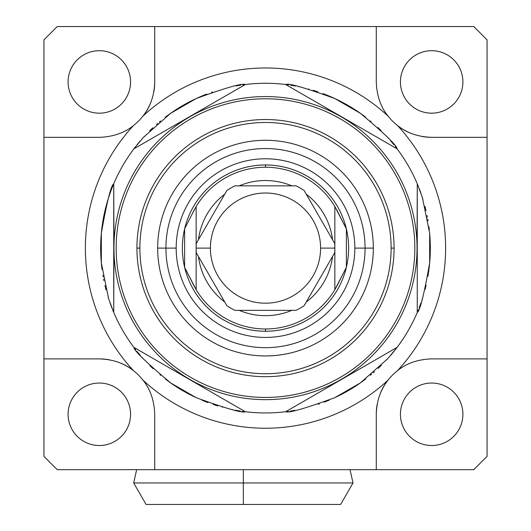 <?xml version="1.0" encoding="UTF-8"?>
<svg xmlns="http://www.w3.org/2000/svg" width="531" height="531" viewBox="0 0 531 531"><rect width="100%" height="100%" fill="white"/><g stroke="black" fill="none" stroke-linecap="round" stroke-linejoin="round"><path stroke-width="0.8" d="M429.672 262.898C424.143 294.234 420.008 310.748 417.266 312.44L417.266 248.11L417.266 312.44A164.842 164.842 0 0 1 397.095 347.374L285.671 411.711A164.842 164.842 0 0 1 245.329 411.711L133.905 347.374A164.842 164.842 0 0 1 113.734 312.44L113.734 183.779C110.992 185.472 106.857 201.986 101.328 233.321A164.842 164.842 0 0 0 101.328 262.898L101.328 233.321A164.842 164.842 0 0 0 101.328 262.898L108.629 298.734L113.734 312.44A164.842 164.842 0 0 0 133.905 347.374C133.998 350.593 146.237 362.434 170.604 382.891A164.842 164.842 0 0 0 196.218 397.679C226.505 408.664 242.873 413.337 245.329 411.711A164.842 164.842 0 0 0 285.671 411.711C288.831 413.158 305.199 408.478 334.782 397.679A164.842 164.842 0 0 0 365.706 378.995A164.842 164.842 0 0 1 360.396 382.891L387.776 358.651L397.095 347.374A164.842 164.842 0 0 0 417.266 312.44C420.008 310.748 424.143 294.234 429.672 262.898A164.842 164.842 0 0 1 427.913 276.279A164.842 164.842 0 0 0 429.672 233.321L422.371 197.486L417.266 183.779A164.842 164.842 0 0 0 397.095 148.839C397.002 145.62 384.763 133.779 360.396 113.322A164.842 164.842 0 0 1 365.726 117.238A164.842 164.842 0 0 0 334.782 98.534C304.495 87.555 288.127 82.876 285.671 84.509A164.842 164.842 0 0 0 245.329 84.509C242.169 83.062 225.801 87.734 196.218 98.534A164.842 164.842 0 0 1 206.805 94.073A164.842 164.842 0 0 0 170.604 113.322L143.224 137.562L133.905 148.839A164.842 164.842 0 0 0 113.734 183.779C110.992 185.472 106.857 201.986 101.328 233.321A164.842 164.842 0 0 1 133.905 148.839L245.329 84.509A164.842 164.842 0 0 1 285.671 84.509L397.095 148.839A164.842 164.842 0 0 1 417.266 183.779L417.266 312.44C420.008 310.748 424.143 294.234 429.672 262.898A164.842 164.842 0 0 0 429.672 233.321L429.672 262.898L429.672 233.321L422.371 197.486L417.266 183.779L417.047 248.11L417.266 183.779L422.371 197.486L429.672 233.321A164.842 164.842 0 0 1 429.672 262.898L429.672 233.321M426.114 285.187A164.842 164.842 0 0 1 425.072 289.455A164.842 164.842 0 0 0 426.114 285.187M422.968 296.842A164.842 164.842 0 0 1 422.855 297.207A164.842 164.842 0 0 0 422.968 296.842M422.191 299.285A164.842 164.842 0 0 1 421.953 300.022A164.842 164.842 0 0 0 422.191 299.285M420.97 302.896A164.842 164.842 0 0 1 419.158 307.788A164.842 164.842 0 0 0 420.97 302.896M418.408 309.679A164.842 164.842 0 0 1 417.399 312.122A164.842 164.842 0 0 0 418.408 309.679M396.889 347.646A164.842 164.842 0 0 1 395.316 349.69A164.842 164.842 0 0 0 396.889 347.646M394.068 351.263A164.842 164.842 0 0 1 392.588 353.088A164.842 164.842 0 0 0 394.068 351.263M392.548 353.135A164.842 164.842 0 0 1 390.796 355.219A164.842 164.842 0 0 0 392.548 353.135M387.013 359.494A164.842 164.842 0 0 1 386.648 359.892A164.842 164.842 0 0 0 387.013 359.494A164.842 164.842 0 0 1 386.648 359.892M381.344 365.381A164.842 164.842 0 0 1 378.145 368.454A164.842 164.842 0 0 0 381.344 365.381A164.842 164.842 0 0 1 378.145 368.454M374.514 371.753A164.842 164.842 0 0 1 373.273 372.835A164.842 164.842 0 0 0 374.514 371.753A164.842 164.842 0 0 1 373.273 372.835M371.614 374.249A164.842 164.842 0 0 1 370.392 375.271A164.842 164.842 0 0 0 371.614 374.249A164.842 164.842 0 0 1 370.392 375.271M113.734 248.11L113.953 248.11A151.547 151.547 0 0 0 265.5 399.657A151.547 151.547 0 0 0 417.047 248.11A151.547 151.547 0 0 1 265.5 399.657A151.547 151.547 0 0 1 113.953 248.11A151.547 151.547 0 0 1 265.5 96.562A151.547 151.547 0 0 1 417.047 248.11A151.547 151.547 0 0 0 265.5 96.562A151.547 151.547 0 0 0 113.953 248.11L113.734 312.44L113.734 183.779L113.953 248.11M136.925 248.11A128.575 128.575 0 0 0 265.5 376.685A128.575 128.575 0 0 0 394.075 248.11A128.575 128.575 0 0 0 265.5 119.535A128.575 128.575 0 0 0 136.925 248.11A128.575 128.575 0 0 0 265.5 376.685A128.575 128.575 0 0 0 394.075 248.11L391.121 248.11L394.075 248.11A128.575 128.575 0 0 0 265.5 119.535A128.575 128.575 0 0 0 136.925 248.11L139.879 248.11A125.621 125.621 0 0 1 265.5 122.482A125.621 125.621 0 0 1 391.121 248.11A125.621 125.621 0 0 1 265.5 373.731A125.621 125.621 0 0 1 139.879 248.11A125.621 125.621 0 0 0 265.5 373.731A125.621 125.621 0 0 0 391.121 248.11A125.621 125.621 0 0 1 265.5 373.731A125.621 125.621 0 0 1 139.879 248.11A125.621 125.621 0 0 1 265.5 122.482A125.621 125.621 0 0 1 391.121 248.11A125.621 125.621 0 0 0 265.5 122.482A125.621 125.621 0 0 0 139.879 248.11M134.111 148.567A164.842 164.842 0 0 1 135.684 146.529A164.842 164.842 0 0 0 134.111 148.567M136.932 144.95A164.842 164.842 0 0 1 138.412 143.131A164.842 164.842 0 0 0 136.932 144.95M138.452 143.078A164.842 164.842 0 0 1 140.204 140.994A164.842 164.842 0 0 0 138.452 143.078M143.987 136.726A164.842 164.842 0 0 1 144.352 136.328A164.842 164.842 0 0 0 143.987 136.726A164.842 164.842 0 0 1 144.352 136.328M149.656 130.838A164.842 164.842 0 0 1 152.855 127.759A164.842 164.842 0 0 0 149.656 130.838A164.842 164.842 0 0 1 152.855 127.759M156.486 124.466A164.842 164.842 0 0 1 157.727 123.384A164.842 164.842 0 0 0 156.486 124.466A164.842 164.842 0 0 1 157.727 123.384M159.386 121.964A164.842 164.842 0 0 1 160.608 120.949A164.842 164.842 0 0 0 159.386 121.964A164.842 164.842 0 0 1 160.608 120.949M165.294 117.225A164.842 164.842 0 0 1 170.604 113.322L196.218 98.534A164.842 164.842 0 0 0 170.604 113.322L143.224 137.562L133.905 148.839L245.329 84.509L133.905 148.839L143.224 137.562L170.604 113.322A164.842 164.842 0 0 1 196.218 98.534L170.604 113.322A164.842 164.842 0 0 0 165.294 117.225A164.842 164.842 0 0 1 170.604 113.322L196.218 98.534C225.801 87.734 242.169 83.062 245.329 84.509C242.169 83.062 225.801 87.734 196.218 98.534M211.603 92.328A164.842 164.842 0 0 1 212.599 91.989A164.842 164.842 0 0 0 211.603 92.328A164.842 164.842 0 0 1 212.599 91.989M235.996 85.929A164.842 164.842 0 0 1 238.512 85.491A164.842 164.842 0 0 0 235.996 85.929A164.842 164.842 0 0 1 238.512 85.491M238.678 85.464A164.842 164.842 0 0 1 240.749 85.139A164.842 164.842 0 0 0 238.678 85.464A164.842 164.842 0 0 1 240.749 85.139M242.614 84.867A164.842 164.842 0 0 1 245.017 84.548A164.842 164.842 0 0 0 242.614 84.867A164.842 164.842 0 0 1 244.081 84.668M286.01 84.548A164.842 164.842 0 0 1 288.625 84.9A164.842 164.842 0 0 0 286.01 84.548A164.842 164.842 0 0 1 286.236 84.575M290.663 85.199A164.842 164.842 0 0 1 295.767 86.068A164.842 164.842 0 0 0 290.663 85.199A164.842 164.842 0 0 1 293.085 85.597M298.621 86.633A164.842 164.842 0 0 1 299.351 86.785A164.842 164.842 0 0 0 298.621 86.633A164.842 164.842 0 0 1 299.351 86.785M301.216 87.184A164.842 164.842 0 0 1 301.714 87.296A164.842 164.842 0 0 0 301.216 87.184A164.842 164.842 0 0 1 301.714 87.296M308.511 88.976A164.842 164.842 0 0 1 308.889 89.082A164.842 164.842 0 0 0 308.511 88.976A164.842 164.842 0 0 1 308.889 89.082M313.104 90.29A164.842 164.842 0 0 1 317.803 91.783A164.842 164.842 0 0 0 313.104 90.29A164.842 164.842 0 0 1 317.803 91.783M323.014 93.629A164.842 164.842 0 0 1 334.782 98.534L360.396 113.322A164.842 164.842 0 0 0 334.782 98.534C304.495 87.555 288.127 82.876 285.671 84.509L397.095 148.839L285.671 84.509C288.127 82.876 304.495 87.555 334.782 98.534A164.842 164.842 0 0 1 360.396 113.322L334.782 98.534A164.842 164.842 0 0 0 323.014 93.629A164.842 164.842 0 0 1 328.722 95.879M370.346 120.909A164.842 164.842 0 0 1 371.103 121.539A164.842 164.842 0 0 0 370.346 120.909A164.842 164.842 0 0 1 371.103 121.539M377.919 127.553A164.842 164.842 0 0 1 381.092 130.586A164.842 164.842 0 0 0 377.919 127.553A164.842 164.842 0 0 1 381.092 130.586M388.174 138A164.842 164.842 0 0 1 388.685 138.571A164.842 164.842 0 0 0 388.174 138A164.842 164.842 0 0 1 388.685 138.571M390.683 140.861A164.842 164.842 0 0 1 394.009 144.877A164.842 164.842 0 0 0 390.683 140.861A164.842 164.842 0 0 1 392.19 142.647M395.276 146.476A164.842 164.842 0 0 1 396.889 148.567A164.842 164.842 0 0 0 395.276 146.476A164.842 164.842 0 0 1 396.259 147.737M334.782 397.679C305.199 408.478 288.831 413.158 285.671 411.711C288.831 413.158 305.199 408.478 334.782 397.679L360.396 382.891L334.782 397.679A164.842 164.842 0 0 0 360.396 382.891L387.776 358.651L397.095 347.374L285.671 411.711L397.095 347.374L387.776 358.651L360.396 382.891A164.842 164.842 0 0 1 334.782 397.679L360.396 382.891A164.842 164.842 0 0 0 365.706 378.995M196.218 397.679L170.604 382.891A164.842 164.842 0 0 0 196.218 397.679C226.505 408.664 242.873 413.337 245.329 411.711L133.905 347.374L245.329 411.711C242.873 413.337 226.505 408.664 196.218 397.679A164.842 164.842 0 0 1 170.604 382.891L196.218 397.679L170.604 382.891A164.842 164.842 0 0 1 165.274 378.975M334.782 98.534L360.396 113.322C384.763 133.779 397.002 145.62 397.095 148.839C397.002 145.62 384.763 133.779 360.396 113.322A164.842 164.842 0 0 1 365.726 117.238M101.328 233.321L101.328 262.898L108.629 298.734L113.734 312.44L108.629 298.734L101.328 262.898A164.842 164.842 0 0 1 113.734 183.779C110.992 185.472 106.857 201.986 101.328 233.321L101.328 262.898M133.905 347.374C133.998 350.593 146.237 362.434 170.604 382.891C146.237 362.434 133.998 350.593 133.905 347.374A164.842 164.842 0 0 1 113.734 312.44M157.667 248.11A107.833 107.833 0 0 0 265.5 355.943A107.833 107.833 0 0 0 373.333 248.11A107.833 107.833 0 0 0 265.5 140.277A107.833 107.833 0 0 0 157.667 248.11A107.833 107.833 0 0 0 265.5 355.943A107.833 107.833 0 0 0 373.333 248.11L365.062 248.11A99.562 99.562 0 0 1 265.5 347.672A99.562 99.562 0 0 1 165.938 248.11L176.173 248.11A89.327 89.327 0 0 0 265.5 337.437A89.327 89.327 0 0 0 354.827 248.11L365.062 248.11A99.562 99.562 0 0 1 265.5 347.672A99.562 99.562 0 0 1 165.938 248.11A99.562 99.562 0 0 1 265.5 148.547A99.562 99.562 0 0 1 365.062 248.11L373.333 248.11A107.833 107.833 0 0 0 265.5 140.277A107.833 107.833 0 0 0 157.667 248.11L165.938 248.11A99.562 99.562 0 0 1 265.5 148.547A99.562 99.562 0 0 1 365.062 248.11L354.827 248.11A89.327 89.327 0 0 1 265.5 337.437A89.327 89.327 0 0 1 176.173 248.11A89.327 89.327 0 0 1 265.5 158.776A89.327 89.327 0 0 1 354.827 248.11A89.327 89.327 0 0 0 265.5 158.776A89.327 89.327 0 0 0 176.173 248.11L165.938 248.11L176.173 248.11M265.5 328.974L265.5 331.238A83.128 83.128 0 0 0 346.371 228.854A83.128 83.128 0 0 1 348.628 248.11A83.128 83.128 0 0 0 184.629 228.854A83.128 83.128 0 0 0 184.629 267.358A83.128 83.128 0 0 1 182.372 248.11A83.128 83.128 0 0 0 346.371 267.358A83.128 83.128 0 0 0 348.628 248.11A83.128 83.128 0 0 1 346.371 267.358L346.371 228.854A83.128 83.128 0 0 1 348.628 248.11A83.128 83.128 0 0 0 346.371 228.854L334.849 206.506A80.871 80.871 0 0 0 196.151 206.506L192.355 213.621A80.871 80.871 0 0 1 194.631 209.148A80.871 80.871 0 0 0 192.355 213.621L184.629 228.854L184.629 267.358A83.128 83.128 0 0 1 184.629 228.854L184.629 267.358L196.151 289.707A80.871 80.871 0 0 0 334.849 289.707L338.645 282.598A80.871 80.871 0 0 1 336.369 287.065A80.871 80.871 0 0 0 338.645 282.598L346.371 267.358L346.371 228.854L334.849 206.506L334.849 289.707A80.871 80.871 0 0 1 196.151 289.707L196.151 206.506A80.871 80.871 0 0 1 334.849 206.506L338.645 213.621A80.871 80.871 0 0 0 336.355 209.134A80.871 80.871 0 0 1 338.645 213.621A80.871 80.871 0 0 0 336.355 209.134M332.552 239.733A67.576 67.576 0 0 0 306.281 194.227A67.576 67.576 0 0 1 332.552 239.733A67.576 67.576 0 0 0 306.281 194.227M291.778 185.85A67.576 67.576 0 0 0 239.222 185.85A67.576 67.576 0 0 1 291.778 185.85A67.576 67.576 0 0 0 239.222 185.85M224.719 194.227A67.576 67.576 0 0 0 198.448 239.733A67.576 67.576 0 0 1 224.719 194.227A67.576 67.576 0 0 0 198.448 239.733M198.448 256.48A67.576 67.576 0 0 0 224.719 301.993A67.576 67.576 0 0 1 198.448 256.48A67.576 67.576 0 0 0 224.719 301.993M239.222 310.363A67.576 67.576 0 0 0 291.778 310.363A67.576 67.576 0 0 1 239.222 310.363A67.576 67.576 0 0 0 291.778 310.363M306.281 301.993A67.576 67.576 0 0 0 332.552 256.48A67.576 67.576 0 0 1 306.281 301.993A67.576 67.576 0 0 0 332.552 256.48M335.565 288.492A80.871 80.871 0 0 0 335.592 288.446A80.871 80.871 0 0 1 335.021 289.422M194.651 287.105A80.871 80.871 0 0 1 192.355 282.598L196.151 289.707L192.355 282.598A80.871 80.871 0 0 0 194.651 287.105A80.871 80.871 0 0 1 192.355 282.598L184.629 267.358L184.629 228.854L192.355 213.621A80.871 80.871 0 0 1 194.631 209.148M195.454 207.687L195.454 207.687A80.871 80.871 0 0 1 195.972 206.805A80.871 80.871 0 0 0 195.972 206.811M335.021 206.791A80.871 80.871 0 0 1 335.546 207.687A80.871 80.871 0 0 0 335.539 207.681M265.5 167.238L265.5 164.982A83.128 83.128 0 0 1 346.371 228.854L346.371 267.358L334.849 289.707L334.849 206.506A80.871 80.871 0 0 0 196.151 206.506L192.355 213.621L196.151 206.506L196.151 289.707A80.871 80.871 0 0 0 334.849 289.707L338.645 282.598A80.871 80.871 0 0 1 336.369 287.065M195.468 288.545A80.871 80.871 0 0 0 195.979 289.415A80.871 80.871 0 0 1 195.468 288.545M348.628 248.11A83.128 83.128 0 0 0 184.629 228.854A83.128 83.128 0 0 0 265.5 331.238A83.128 83.128 0 0 1 184.629 267.358L192.355 282.598M334.849 289.707L334.849 248.11L320.591 248.11L334.849 248.11A69.349 69.349 0 0 0 334.689 243.43A69.349 69.349 0 0 1 334.689 252.783L304.144 305.69L334.689 252.783A69.349 69.349 0 0 0 334.849 248.11A69.349 69.349 0 0 1 334.689 252.783L304.144 305.69A69.349 69.349 0 0 1 296.046 310.363A69.349 69.349 0 0 0 304.144 305.69A69.349 69.349 0 0 1 296.046 310.363L234.954 310.363A69.349 69.349 0 0 1 226.856 305.69A69.349 69.349 0 0 0 234.954 310.363L296.046 310.363L234.954 310.363A69.349 69.349 0 0 1 226.856 305.69L196.311 252.783A69.349 69.349 0 0 1 196.151 248.11A69.349 69.349 0 0 0 196.311 252.783L226.856 305.69L196.311 252.783A69.349 69.349 0 0 1 196.311 243.43A69.349 69.349 0 0 0 196.151 248.11L210.409 248.11L196.151 248.11L196.151 289.707M334.849 206.506L334.849 248.11A69.349 69.349 0 0 0 334.689 243.43L304.144 190.523A69.349 69.349 0 0 0 296.046 185.85L234.954 185.85A69.349 69.349 0 0 0 226.856 190.523A69.349 69.349 0 0 1 234.954 185.85L296.046 185.85A69.349 69.349 0 0 1 304.144 190.523A69.349 69.349 0 0 0 296.046 185.85L234.954 185.85A69.349 69.349 0 0 0 226.856 190.523L196.311 243.43A69.349 69.349 0 0 0 196.151 248.11L210.409 248.11A55.091 55.091 0 0 0 265.5 303.201A55.091 55.091 0 0 0 320.591 248.11A55.091 55.091 0 0 0 265.5 193.012A55.091 55.091 0 0 0 210.409 248.11A55.091 55.091 0 0 0 265.5 303.201A55.091 55.091 0 0 0 320.591 248.11A55.091 55.091 0 0 0 265.5 193.012A55.091 55.091 0 0 0 210.409 248.11M412.799 134.018A55.39 55.39 0 0 1 388.101 116.143C380.7 107.109 376.764 95.706 376.28 81.94L376.28 26.55L376.28 81.94C376.764 95.706 380.7 107.109 388.101 116.143A55.39 55.39 0 0 0 397.46 125.502C406.534 132.923 417.937 136.865 431.67 137.33L487.06 137.33L487.06 358.89L431.67 358.89C417.904 359.368 406.5 363.31 397.46 370.711A180.128 180.128 0 0 0 397.46 125.502C406.534 132.923 417.937 136.865 431.67 137.33L487.06 137.33L487.06 39.845L473.765 26.55L376.28 26.55L473.765 26.55L487.06 39.845L487.06 137.33L487.06 39.845L473.765 26.55L57.235 26.55L43.94 39.845L43.94 137.33L43.94 39.845L57.235 26.55L376.28 26.55L376.28 81.94C376.764 95.706 380.7 107.109 388.101 116.143A180.128 180.128 0 0 0 142.899 116.143A55.39 55.39 0 0 1 133.54 125.502A180.128 180.128 0 0 0 133.54 370.711A55.39 55.39 0 0 1 142.899 380.07A180.128 180.128 0 0 0 388.101 380.07A55.39 55.39 0 0 1 397.46 370.711A180.128 180.128 0 0 0 397.46 125.502A55.39 55.39 0 0 1 388.101 116.143A180.128 180.128 0 0 0 142.899 116.143C150.319 107.076 154.262 95.673 154.72 81.94L154.72 26.55L57.235 26.55L43.94 39.845L43.94 137.33L99.33 137.33C113.096 136.845 124.5 132.903 133.54 125.502A180.128 180.128 0 0 0 133.54 370.711C124.466 363.29 113.063 359.348 99.33 358.89L43.94 358.89L43.94 137.33L99.33 137.33L43.94 137.33L43.94 456.375L43.94 358.89L99.33 358.89A55.39 55.39 0 0 1 109.154 359.766M487.06 137.33L487.06 456.375L487.06 358.89L431.67 358.89C417.904 359.368 406.5 363.31 397.46 370.711A180.128 180.128 0 0 0 397.46 125.502C406.534 132.923 417.937 136.865 431.67 137.33L487.06 137.33L487.06 358.89L431.67 358.89C417.904 359.368 406.5 363.31 397.46 370.711A55.39 55.39 0 0 0 388.101 380.07C380.681 389.143 376.738 400.54 376.28 414.28L376.28 469.669L57.235 469.669L154.72 469.669L154.72 414.28C154.236 400.507 150.3 389.11 142.899 380.07A180.128 180.128 0 0 0 388.101 380.07C380.681 389.143 376.738 400.54 376.28 414.28L376.28 469.669L154.72 469.669L154.72 414.28L154.72 469.669L57.235 469.669L43.94 456.375L57.235 469.669L43.94 456.375L43.94 137.33M431.67 113.176A31.243 31.243 0 0 0 462.906 81.94A31.243 31.243 0 0 0 431.67 50.697A31.243 31.243 0 0 0 400.427 81.94A31.243 31.243 0 0 0 431.67 113.176A31.243 31.243 0 0 1 400.427 81.94A31.243 31.243 0 0 1 431.67 50.697A31.243 31.243 0 0 1 462.906 81.94A31.243 31.243 0 0 1 431.67 113.176A31.243 31.243 0 0 0 458.724 66.322A31.243 31.243 0 0 0 404.615 66.322A31.243 31.243 0 0 0 431.67 113.176M99.33 113.176A31.243 31.243 0 0 0 130.573 81.94A31.243 31.243 0 0 0 99.33 50.697A31.243 31.243 0 0 0 68.094 81.94A31.243 31.243 0 0 0 99.33 113.176A31.243 31.243 0 0 1 68.094 81.94A31.243 31.243 0 0 1 99.33 50.697A31.243 31.243 0 0 1 130.573 81.94A31.243 31.243 0 0 1 99.33 113.176A31.243 31.243 0 0 0 126.385 66.322A31.243 31.243 0 0 0 72.276 66.322A31.243 31.243 0 0 0 99.33 113.176M99.33 445.516A31.243 31.243 0 0 0 130.573 414.28A31.243 31.243 0 0 0 99.33 383.037A31.243 31.243 0 0 0 68.094 414.28A31.243 31.243 0 0 0 99.33 445.516A31.243 31.243 0 0 1 68.094 414.28A31.243 31.243 0 0 1 99.33 383.037A31.243 31.243 0 0 1 130.573 414.28A31.243 31.243 0 0 1 99.33 445.516A31.243 31.243 0 0 0 126.385 398.655A31.243 31.243 0 0 0 72.276 398.655A31.243 31.243 0 0 0 99.33 445.516M431.67 445.516A31.243 31.243 0 0 0 462.906 414.28A31.243 31.243 0 0 0 431.67 383.037A31.243 31.243 0 0 0 400.427 414.28A31.243 31.243 0 0 0 431.67 445.516A31.243 31.243 0 0 1 400.427 414.28A31.243 31.243 0 0 1 431.67 383.037A31.243 31.243 0 0 1 462.906 414.28A31.243 31.243 0 0 1 431.67 445.516A31.243 31.243 0 0 0 458.724 398.655A31.243 31.243 0 0 0 404.615 398.655A31.243 31.243 0 0 0 431.67 445.516M379.592 395.409A55.39 55.39 0 0 1 388.101 380.07C380.681 389.143 376.738 400.54 376.28 414.28L376.28 469.669L473.765 469.669L487.06 456.375L473.765 469.669L487.06 456.375L487.06 358.89M118.201 362.202A55.39 55.39 0 0 1 142.899 380.07C150.3 389.11 154.236 400.507 154.72 414.28C154.236 400.507 150.3 389.11 142.899 380.07A55.39 55.39 0 0 0 133.54 370.711A180.128 180.128 0 0 1 133.54 125.502C124.5 132.903 113.096 136.845 99.33 137.33C113.096 136.845 124.5 132.903 133.54 125.502A55.39 55.39 0 0 0 142.899 116.143C150.319 107.076 154.262 95.673 154.72 81.94A55.39 55.39 0 0 1 153.844 91.763M151.408 100.81A55.39 55.39 0 0 1 142.899 116.143C150.319 107.076 154.262 95.673 154.72 81.94L154.72 26.55L154.72 81.94M431.67 137.33A55.39 55.39 0 0 1 421.846 136.454M99.33 358.89C113.063 359.348 124.466 363.29 133.54 370.711C124.466 363.29 113.063 359.348 99.33 358.89L43.94 358.89M376.28 414.28A55.39 55.39 0 0 1 377.156 404.449M201.913 504.45L340.57 504.45L243.344 504.45L243.344 482.958L353.015 482.958L243.344 482.958L243.344 469.669L243.344 504.45L146.078 504.45L133.673 482.958L243.344 482.958L133.673 482.958L136.666 469.669M350.022 469.669L353.015 482.958L340.61 504.45L243.344 504.45L243.344 469.669M116.17 248.11A149.33 149.33 0 0 0 265.5 397.44A149.33 149.33 0 0 0 414.83 248.11A149.33 149.33 0 0 0 265.5 98.779A149.33 149.33 0 0 0 116.17 248.11M417.047 248.11A151.547 151.547 0 0 0 189.726 116.866A151.547 151.547 0 0 0 189.726 379.353A151.547 151.547 0 0 0 417.047 248.11L417.266 248.11M394.075 248.11A128.575 128.575 0 0 1 201.216 359.46A128.575 128.575 0 0 1 201.216 136.759A128.575 128.575 0 0 1 394.075 248.11L391.121 248.11A125.621 125.621 0 0 0 202.689 139.314A125.621 125.621 0 0 0 202.689 356.898A125.621 125.621 0 0 0 391.121 248.11M329.346 400.082A164.842 164.842 0 0 1 324.195 402.146M319.396 403.885A164.842 164.842 0 0 1 318.401 404.23M295.004 410.284A164.842 164.842 0 0 1 292.488 410.722M292.322 410.748A164.842 164.842 0 0 1 290.251 411.08M288.386 411.352A164.842 164.842 0 0 1 286.919 411.552M243.961 411.532A164.842 164.842 0 0 1 242.375 411.319M240.337 411.014A164.842 164.842 0 0 1 237.915 410.622M237.888 410.616A164.842 164.842 0 0 1 235.233 410.144M232.379 409.587A164.842 164.842 0 0 1 231.649 409.434M229.784 409.029A164.842 164.842 0 0 1 229.286 408.923M222.489 407.237A164.842 164.842 0 0 1 222.111 407.131M217.896 405.923A164.842 164.842 0 0 1 213.196 404.43M207.986 402.591A164.842 164.842 0 0 1 202.278 400.341M160.654 375.311A164.842 164.842 0 0 1 159.897 374.68M153.081 368.667A164.842 164.842 0 0 1 149.908 365.627M142.826 358.213A164.842 164.842 0 0 1 142.315 357.642M140.317 355.352A164.842 164.842 0 0 1 138.81 353.573M138.531 353.234A164.842 164.842 0 0 1 136.991 351.343M135.724 349.743A164.842 164.842 0 0 1 134.741 348.482M113.209 311.193A164.842 164.842 0 0 1 112.618 309.746M111.875 307.874A164.842 164.842 0 0 1 111.039 305.677M111.019 305.624A164.842 164.842 0 0 1 110.09 303.062M108.284 297.652A164.842 164.842 0 0 1 108.118 297.134M106.021 289.793A164.842 164.842 0 0 1 104.952 285.486M103.917 280.7A164.842 164.842 0 0 1 103.605 279.114M103.2 276.923A164.842 164.842 0 0 1 102.928 275.37M102.045 269.449A164.842 164.842 0 0 1 100.658 248.11M201.654 96.138A164.842 164.842 0 0 1 206.805 94.073M287.039 84.681A164.842 164.842 0 0 1 288.625 84.9M293.112 85.597A164.842 164.842 0 0 1 295.767 86.068M392.469 142.978A164.842 164.842 0 0 1 394.009 144.877M417.791 185.027A164.842 164.842 0 0 1 418.382 186.474M419.125 188.339A164.842 164.842 0 0 1 419.961 190.536M419.981 190.596A164.842 164.842 0 0 1 420.91 193.158M422.716 198.567A164.842 164.842 0 0 1 422.882 199.085M424.979 206.42A164.842 164.842 0 0 1 426.048 210.734M427.083 215.52A164.842 164.842 0 0 1 427.395 217.106M427.8 219.296A164.842 164.842 0 0 1 428.072 220.85M428.955 226.77A164.842 164.842 0 0 1 429.34 229.976M354.827 248.11A89.327 89.327 0 0 0 220.836 170.75A89.327 89.327 0 0 0 220.836 325.47A89.327 89.327 0 0 0 354.827 248.11L365.062 248.11A99.562 99.562 0 0 1 215.719 334.331A99.562 99.562 0 0 1 215.719 161.882A99.562 99.562 0 0 1 365.062 248.11L373.333 248.11A107.833 107.833 0 0 1 211.584 341.493A107.833 107.833 0 0 1 211.584 154.72A107.833 107.833 0 0 1 373.333 248.11M196.151 206.506L196.151 248.11M338.645 282.598L346.371 267.358A83.128 83.128 0 0 1 182.372 248.11M192.355 213.621L184.629 228.854A83.128 83.128 0 0 1 265.5 164.982M346.371 228.854L338.645 213.621M320.591 248.11A55.091 55.091 0 0 1 237.954 295.82A55.091 55.091 0 0 1 237.954 200.393A55.091 55.091 0 0 1 320.591 248.11L334.849 248.11M154.72 26.55L376.28 26.55M376.28 469.669L154.72 469.669M284.994 482.958L201.913 482.958M417.266 312.44A164.842 164.842 0 0 1 397.095 347.374M285.671 411.711A164.842 164.842 0 0 1 245.329 411.711M133.905 148.839A164.842 164.842 0 0 0 113.734 183.779M285.671 84.509A164.842 164.842 0 0 0 245.329 84.509M417.266 183.779A164.842 164.842 0 0 0 397.095 148.839M133.54 125.502A55.39 55.39 0 0 0 142.899 116.143A180.128 180.128 0 0 1 388.101 116.143M397.46 370.711A55.39 55.39 0 0 0 388.101 380.07A180.128 180.128 0 0 1 142.899 380.07M414.83 248.11A149.33 149.33 0 0 1 190.835 377.435A149.33 149.33 0 0 1 190.835 118.785A149.33 149.33 0 0 1 414.83 248.11"/></g></svg>
